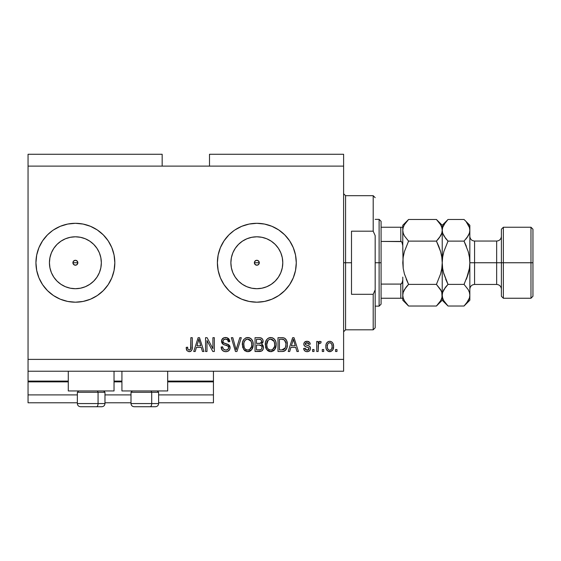<?xml version="1.0" encoding="UTF-8"?>
<svg xmlns="http://www.w3.org/2000/svg" width="561" height="561" viewBox="0 0 561 561"><rect width="100%" height="100%" fill="white"/><g stroke="black" fill="none" stroke-linecap="round" stroke-linejoin="round"><path stroke-width="0.84" d="M213.446 402.784L158.616 402.784L213.446 402.784L213.446 394.895L158.616 394.895L213.446 394.895L213.446 381.873L167.683 381.873L213.446 381.873L213.446 402.784M131.001 402.784L104.97 402.784L131.001 402.784M77.355 402.784L28.05 402.784L77.355 402.784M131.001 394.895L104.97 394.895L131.001 394.895M77.355 394.895L28.05 394.895L28.05 402.784L28.05 394.895L77.355 394.895M121.926 381.873L114.037 381.873L121.926 381.873M28.05 381.143L28.05 381.873L68.288 381.873L28.05 381.873L28.05 394.895L28.05 381.087L68.288 381.087L28.05 381.087L28.05 371.228L28.05 381.087M213.446 381.087L213.446 371.228L213.446 381.087L167.683 381.087L213.446 381.087L213.446 381.873L213.446 381.143M121.926 381.087L114.037 381.087L121.926 381.087M254.554 261.805L254.364 262.751L255.087 264.49L256.833 265.213A2.468 2.468 0 0 1 254.364 262.751A2.468 2.468 0 0 1 256.833 260.283L255.087 261.005L254.554 261.805L255.087 261.005L256.833 260.283L258.579 261.005L259.301 262.751L258.579 264.49L257.78 265.03L255.886 265.03L254.554 263.691L254.554 261.805L255.886 260.472M73.105 261.805L72.916 262.751L73.638 264.49L75.384 265.213A2.468 2.468 0 0 1 72.916 262.751A2.468 2.468 0 0 1 75.384 260.283L73.638 261.005L73.105 261.805L73.638 261.005L75.384 260.283L77.13 261.005L77.853 262.751L77.13 264.49L76.331 265.03L74.438 265.03L73.105 263.691L73.105 261.805L74.438 260.472M70.321 288.207L75.384 288.705A25.953 25.953 0 0 1 49.431 262.751A25.953 25.953 0 0 1 75.384 236.798L80.447 237.296L85.314 238.769L89.802 241.167L93.736 244.4L96.962 248.327L99.367 252.815L100.84 257.688L101.338 262.751L100.84 267.814L99.367 272.681L96.962 277.169L93.736 281.103L89.802 284.329L85.314 286.727L80.447 288.207L75.384 288.705L70.321 288.207L65.455 286.727L60.967 284.329L57.033 281.103L53.807 277.169L51.402 272.681L49.929 267.814L49.431 262.751L49.929 257.688L51.402 252.815L53.807 248.327L57.033 244.4L60.967 241.167L65.455 238.769L70.321 237.296L75.384 236.798A25.953 25.953 0 0 1 101.338 262.751A25.953 25.953 0 0 1 75.384 288.705L80.447 288.207M251.77 288.207L256.833 288.705A25.953 25.953 0 0 1 230.88 262.751A25.953 25.953 0 0 1 256.833 236.798L261.896 237.296L266.763 238.769L271.251 241.167L275.185 244.4L278.41 248.327L280.816 252.815L282.288 257.688L282.786 262.751L282.288 267.814L280.816 272.681L278.41 277.169L275.185 281.103L271.251 284.329L266.763 286.727L261.896 288.207L256.833 288.705L251.77 288.207L246.903 286.727L242.415 284.329L238.481 281.103L235.255 277.169L232.85 272.681L231.377 267.814L230.88 262.751L231.377 257.688L232.85 252.815L235.255 248.327L238.481 244.4L242.415 241.167L246.903 238.769L251.77 237.296L256.833 236.798A25.953 25.953 0 0 1 282.786 262.751A25.953 25.953 0 0 1 256.833 288.705L261.896 288.207M278.74 229.947A39.445 39.445 0 0 0 234.926 229.947L241.735 226.307L249.14 224.063L256.833 223.306L264.526 224.063L271.931 226.307L278.747 229.954L284.722 234.856L289.63 240.837L293.277 247.653L295.521 255.052L296.278 262.751L295.521 270.444L293.277 277.842L289.63 284.665L284.722 290.64L278.747 295.549L271.931 299.195L264.526 301.439L256.833 302.197A39.445 39.445 0 0 1 217.388 262.751A39.445 39.445 0 0 1 256.833 223.306A39.445 39.445 0 0 1 296.278 262.751A39.445 39.445 0 0 1 256.833 302.197L249.14 301.439L241.735 299.195L234.919 295.549A39.445 39.445 0 0 0 295.514 270.458M234.905 229.961A39.445 39.445 0 0 0 218.152 255.038L220.389 247.653L224.035 240.837L228.944 234.856L233.853 230.69M218.145 255.073A39.445 39.445 0 0 0 218.145 270.43L217.388 262.751L218.145 255.052M218.152 270.458A39.445 39.445 0 0 0 234.905 295.542L228.944 290.64L224.035 284.665L220.389 277.842L218.145 270.444M97.291 229.947A39.445 39.445 0 0 0 53.477 229.947L60.286 226.307L67.692 224.063L75.384 223.306L83.077 224.063L90.482 226.307L97.298 229.954L103.273 234.856L108.182 240.837L111.828 247.653L114.072 255.052L114.83 262.751L114.072 270.444L111.828 277.842L108.182 284.665L103.273 290.64L97.298 295.549L90.482 299.195L83.077 301.439L75.384 302.197A39.445 39.445 0 0 1 35.939 262.751A39.445 39.445 0 0 1 75.384 223.306A39.445 39.445 0 0 1 114.83 262.751A39.445 39.445 0 0 1 75.384 302.197L67.692 301.439L60.286 299.195L53.47 295.549A39.445 39.445 0 0 0 114.065 270.458M53.456 229.961A39.445 39.445 0 0 0 36.703 255.038L38.94 247.653L42.587 240.837L47.496 234.856L52.404 230.69M36.696 255.073A39.445 39.445 0 0 0 36.696 270.43L35.939 262.751L36.696 255.052M36.703 270.458A39.445 39.445 0 0 0 53.456 295.542L47.496 290.64L42.587 284.665L38.94 277.842L36.696 270.444M114.044 390.947L68.288 390.947L68.288 371.228L68.288 390.947L114.037 390.947L114.037 371.228L114.037 390.947M167.683 390.947L167.683 371.228L167.683 390.947L121.933 390.947L167.69 390.947M121.926 371.228L121.926 390.947L121.926 371.228M257.78 260.472L259.112 261.805L259.112 263.691L259.301 262.751L258.579 261.005L256.833 260.283A2.468 2.468 0 0 1 259.301 262.751A2.468 2.468 0 0 1 256.833 265.213L255.886 265.03L254.554 263.691M76.331 260.472L77.663 261.805L77.663 263.691L77.853 262.751L77.13 261.005L75.384 260.283A2.468 2.468 0 0 1 77.853 262.751A2.468 2.468 0 0 1 75.384 265.213L74.438 265.03L73.105 263.691M28.05 154.275L162.164 154.275L28.05 154.275L28.05 166.112L162.164 166.112L162.164 154.275L162.164 166.112L28.05 166.112L28.05 359.391L343.613 359.391L343.613 166.112L162.164 166.112L343.613 166.112L343.613 154.275L209.498 154.275L343.613 154.275L343.613 359.391L28.05 359.391L28.05 371.228L343.613 371.228L28.05 371.228L28.05 154.275M206.988 351.502L206.988 340.513L206.988 351.502L205.55 351.502L205.55 337.694L207.079 337.694L212.907 348.697L212.907 337.694L214.337 337.694L214.337 351.502L212.801 351.502L206.988 340.513L212.801 351.502L214.337 351.502L214.337 337.694L212.907 337.694L212.907 348.697L207.079 337.694L205.55 337.694L205.55 351.502L206.988 351.502L205.55 351.502L205.55 337.694L207.079 337.694M230.115 347.659L229.4 350.015L227.415 351.452L224.849 351.614L222.415 350.401L221.153 347.021L222.584 346.838L223.313 348.942L225.249 350.015L227.556 349.692L228.671 347.96L227.983 346.137L223.194 344.328L221.777 342.722L221.784 339.784L223.986 337.736L227.156 337.771L229 339.132L229.758 341.642L228.327 341.817L227.556 339.833L225.326 339.132L223.39 339.98L222.969 341.705L223.881 343.08L228.881 344.896L229.828 346.13L230.115 347.659L227.99 344.363L223.397 342.736L222.948 341.333C223.131 339.84 224.007 339.103 225.564 339.132C227.275 339.195 228.194 340.092 228.327 341.817L229.758 341.642C229.554 339.019 228.145 337.645 225.515 337.519C223.054 337.61 221.721 338.872 221.511 341.298C221.749 343.465 222.99 344.727 225.234 345.092C227.107 345.225 228.257 346.095 228.685 347.701C228.481 349.293 227.556 350.078 225.894 350.064C223.874 349.938 222.773 348.865 222.584 346.838L221.153 347.021C221.329 349.945 222.864 351.502 225.767 351.684C228.411 351.607 229.863 350.267 230.115 347.659M236.728 347.708L239.799 337.694L241.293 337.694L236.945 351.502L235.459 351.502L231.328 337.694L232.808 337.694L236.125 349.889L239.799 337.694L241.293 337.694L239.799 337.694L236.125 349.889L232.808 337.694L231.328 337.694L235.459 351.502L236.945 351.502L235.459 351.502L231.328 337.694L232.808 337.694L235.816 348.64M247.78 351.684L244.498 350.422L242.633 347.259L242.562 342.245L243.895 339.384L245.914 337.862L249.028 337.666L251.321 338.998L252.829 341.614L253.228 345.267L252.506 348.444L250.585 350.828L247.78 351.684L251.84 349.573L253.249 344.615C253.348 340.597 251.531 338.234 247.787 337.519C243.972 338.255 242.142 340.674 242.31 344.784L243.705 349.517L247.78 351.684M270.732 351.684L267.443 350.422L265.584 347.259L265.507 342.245L266.847 339.384L268.866 337.862L271.98 337.666L274.273 338.998L275.781 341.614L276.18 345.267L275.451 348.444L273.53 350.828L270.732 351.684L274.792 349.573L276.194 344.615C276.3 340.597 274.476 338.234 270.739 337.519C266.917 338.255 265.094 340.674 265.262 344.784L266.657 349.517L270.732 351.684M323.711 349.531L323.711 351.502L322.273 351.502L322.273 349.531L323.711 349.531L322.273 349.531L322.273 351.502L323.711 351.502L322.273 351.502L322.273 349.531L323.711 349.531L323.711 351.502L323.711 349.531M333.571 346.375L332.785 349.945L330.632 351.572L327.975 351.235L326.278 349.166L325.871 346.936L326.172 344.082L327.245 342.273L328.816 341.39L330.604 341.39L332.154 342.259L333.143 343.739L333.571 346.375C333.69 343.493 332.407 341.789 329.714 341.284C326.993 341.803 325.703 343.535 325.864 346.481C325.717 349.419 327 351.151 329.714 351.684C332.477 351.137 333.76 349.37 333.571 346.375M187.009 350.709L189.169 351.684L187.009 350.709L186.189 347.378L187.626 347.196L187.879 349.019L188.566 349.91L189.702 350.001L190.579 349.244L190.852 337.694L192.283 337.694L192.072 349.272L191.315 350.821L189.169 351.684C191.525 351.214 192.563 349.678 192.283 347.07L192.283 337.694L190.852 337.694L190.663 349.026L189.232 350.064C187.984 349.65 187.444 348.69 187.626 347.196L186.189 347.378L187.009 350.709L188.861 351.67M289.7 351.502L290.907 347.378L289.7 351.502L288.207 351.502L292.618 337.694L294.02 337.694L298.431 351.502L296.937 351.502L295.731 347.378L290.907 347.378L295.731 347.378L296.937 351.502L298.431 351.502L294.02 337.694L292.618 337.694L288.207 351.502L289.7 351.502L288.207 351.502L292.618 337.694L294.02 337.694L298.431 351.502L296.937 351.502M310.443 348.444L309.917 350.323L308.354 351.495L306.075 351.579L304.658 350.814L303.627 348.451L305.065 348.276L305.675 349.72L307.148 350.246L308.438 349.875L309.006 348.69L308.606 347.722L305.436 346.565L304.097 345.38L303.859 343.542L304.735 342L307.295 341.291L309.679 342.441L310.261 344.152L308.831 344.328L308.291 343.122L307.042 342.715L305.85 342.953L305.268 344.188L305.85 344.861L309.56 346.256L310.443 348.444C310.282 346.628 309.237 345.597 307.302 345.352L305.696 344.777L305.24 343.942L307.042 342.715L308.831 344.328L310.261 344.152C309.995 342.273 308.908 341.312 306.993 341.284C305.058 341.305 303.999 342.259 303.81 344.145C304.16 345.955 305.331 346.979 307.33 347.224L308.683 347.778L309.006 348.69L307.148 350.246L305.065 348.276L303.627 348.451C303.887 350.499 305.03 351.579 307.049 351.684C309.153 351.607 310.282 350.527 310.443 348.444L310.443 348.444M314.027 349.531L314.027 351.502L312.596 351.502L312.596 349.531L314.027 349.531L312.596 349.531L312.596 351.502L314.027 351.502L312.596 351.502L312.596 349.531L314.027 349.531L314.027 351.502L314.027 349.531M318.494 343.977L318.15 351.502L316.72 351.502L316.72 341.46L318.15 341.46L318.15 343.066L319.525 341.326L321.201 341.817L320.661 343.255L319.321 343.136L318.62 343.732L318.15 346.298L318.41 344.244L319.693 343.073L320.661 343.255L321.201 341.817L319.847 341.284L318.15 343.066L318.15 341.46L316.72 341.46L316.72 351.502L318.15 351.502L316.72 351.502L316.72 341.46L318.15 341.46M336.979 349.531L336.979 351.502L335.541 351.502L335.541 349.531L336.979 349.531L335.541 349.531L335.541 351.502L336.979 351.502L335.541 351.502L335.541 349.531L336.979 349.531L336.979 351.502L336.979 349.531M282.681 351.481L282.064 351.502C285.808 350.934 287.562 348.612 287.316 344.524L286.748 348.192L284.946 350.772L282.681 351.481L277.99 351.502L277.99 337.694L282.989 337.743L284.953 338.381L286.678 340.695L287.316 344.524C287.541 341.586 286.461 339.391 284.076 337.953L277.99 337.694L277.99 351.502L282.064 351.502L277.99 351.502L277.99 337.694M263.446 346.929L263.214 349.082L261.714 351.011L255.038 351.502L255.038 337.694L260.045 337.729L262.022 338.549L262.836 339.749L263.088 341.593L261.566 344.061L263.039 345.45L263.467 347.448L261.566 344.061L263.109 341.165C262.906 338.865 261.636 337.708 259.322 337.694L255.038 337.694L255.038 351.502L259.287 351.502L255.038 351.502L255.038 337.694L259.322 337.694M195.214 351.502L196.42 347.378L195.214 351.502L193.72 351.502L198.131 337.694L199.527 337.694L203.938 351.502L202.451 351.502L201.245 347.378L196.42 347.378L201.245 347.378L202.451 351.502L203.938 351.502L199.527 337.694L198.131 337.694L193.72 351.502L195.214 351.502L193.72 351.502L198.131 337.694L199.527 337.694L203.938 351.502L202.451 351.502M343.613 371.228L343.613 359.391L343.613 371.228M209.498 154.275L209.498 166.112L209.498 154.275M76.331 265.03L75.384 265.213L76.324 265.03L77.663 263.691M257.78 265.03L256.833 265.213L257.772 265.03L259.112 263.691M186.771 350.33L186.596 349.945M186.448 349.524L186.224 348.248M186.189 347.378L187.626 347.196L187.647 347.659M187.69 348.115L187.76 348.57M187.767 348.577L187.886 349.019M189.12 350.064L189.52 350.043M190.467 349.426L190.789 348.374M190.768 348.57L190.852 347.175M190.852 337.694L192.283 337.694L192.262 347.862M191.539 350.541L192.15 348.879M192.065 349.286L191.89 349.882M191.315 350.828L190.705 351.305M190.684 351.319L190.291 351.502M189.962 351.6L189.576 351.663M293.193 339.798L292.681 341.747L293.319 339.132L295.261 345.765L291.376 345.765L292.681 341.747L291.376 345.765L295.261 345.765L293.319 339.132L293.186 339.819M293.964 341.502L293.817 341.011M304.076 349.987L304.328 350.415M304.658 350.814L304.118 350.071M303.957 349.727L303.76 349.103M303.627 348.451L305.065 348.276L305.247 349.054M305.282 349.131L305.675 349.72M307.148 350.246L307.828 350.169M308.999 348.858L308.368 347.589M308.354 347.582L307.68 347.329M306.741 347.042L306.271 346.887M306.117 346.831L304.742 346.158M304.462 345.899L304.146 345.471M304.097 345.373L303.88 344.791M304.335 342.434L304.742 342M305.128 341.719L305.801 341.439M308.185 341.446L309.672 342.434M309.974 342.981L310.156 343.556M310.261 344.152L308.831 344.328L308.676 343.69M308.298 343.122L306.432 342.764M306.11 342.841L305.408 343.36M305.254 343.788L305.275 344.202M305.24 343.942L305.85 344.861L305.254 344.068M306.004 344.924L306.565 345.127M306.811 345.204L305.857 344.861M307.884 345.534L309.3 346.081M309.96 346.684L310.177 347.063M310.247 347.245L310.359 347.603M309.49 350.828L309.069 351.158M308.957 351.228L308.375 351.488M308.347 351.495L307.709 351.635M321.201 341.817L320.661 343.255L319.328 343.136M320.661 343.255L319.693 343.073M319.49 343.094L318.29 344.749M318.15 351.502L318.171 345.779M329.489 351.67L328.823 351.579M328.36 351.424L327.975 351.228M327.252 350.674L326.691 349.994L327.252 350.681M326.025 348.269L325.899 347.392M325.899 345.576L325.871 346.025M326.39 343.514L327.975 341.726M330.191 341.305L330.59 341.383M330.618 341.39L331.81 341.965M333.143 343.739L333.564 345.934M333.402 344.622L333.529 345.471M333.318 348.661L333.031 349.475M332.792 349.931L332.308 350.569M330.962 351.474L330.177 351.656M326.172 344.082L326.025 344.671M328.529 343.108L327.743 344.054L327.294 346.474C327.126 344.482 327.919 343.234 329.679 342.715C331.488 343.199 332.308 344.454 332.14 346.474L331.846 344.426M332.042 347.743L332.14 346.474C332.308 348.465 331.509 349.72 329.756 350.246L330.738 349.966M328.571 349.875L329.132 350.155L328.108 349.447L327.386 347.729L328.052 349.377M329.132 350.155L329.756 350.246C327.947 349.762 327.126 348.507 327.294 346.474L327.456 348.079M330.31 342.813L328.977 342.848M331.902 344.615L331.376 343.577M331.327 343.514L330.303 342.806M331.228 343.409L330.59 342.925M330.366 350.148L331.684 348.9L332.133 346.789M331.432 349.307L331.684 348.9M331.775 348.704L331.909 348.318M281.881 337.694L282.989 337.743M283.144 337.757L283.543 337.813M284.518 338.136L285.682 339.033M285.893 339.286L286.243 339.805M286.615 340.541L287.176 342.575M287.183 342.596L287.281 343.521M287.281 343.549L287.302 344.04M287.316 344.531L287.225 346.095M287.085 347L286.944 347.589M286.902 347.729L286.755 348.171M285.893 349.833L285.486 350.316M284.483 351.032L284.918 350.786M284.476 351.039L283.929 351.249M283.894 351.256L283.305 351.396M283.207 351.417L282.702 351.474M286.937 347.596L287.085 346.993M285.801 343.108L284.392 339.959L281.846 339.307L283.803 339.587C285.381 340.779 286.075 342.42 285.879 344.503L285.591 347.07M284.799 348.823L285.332 347.876L281.888 349.889L283.705 349.622M279.427 349.889L279.427 339.307L281.846 339.307L279.427 339.307L279.427 349.889L281.888 349.889L279.427 349.889M285.114 340.857L284.869 340.478M283.228 349.762L284.806 348.816L285.773 346.109M285.682 346.642L285.872 344.152M282.716 349.847L283.137 349.776M265.781 347.869L265.584 347.266M265.318 343.507L265.276 344.145M265.318 343.472L265.507 342.266M265.837 341.137L266.461 339.896M266.496 339.84L266.826 339.398M268.866 337.862L267.618 338.613M269.476 337.666L270.086 337.554M271.973 337.666L272.576 337.862M273.747 338.535L274.259 338.991M274.96 339.868L275.767 341.565M276.047 342.743L276.131 343.367M276.026 346.572L275.9 347.182M275.451 348.444L276.033 346.572M275.802 347.532L275.325 348.711M274.413 350.029L274.792 349.573M274.049 350.408L271.412 351.642M271.321 351.649L271.91 351.551M270.03 351.635L268.424 351.13M268.396 351.116L267.457 350.436M266.026 348.437L266.314 348.991M273.53 350.828L273.999 350.457M275.921 342.126L275.458 340.779M274.322 339.054L273.137 338.136M271.019 339.146L271.826 339.293L269.778 339.244L268.095 340.225L269.778 339.244M273.915 340.962L271.826 339.293L273.235 340.127M268.151 340.169L266.692 344.805C266.475 341.614 267.821 339.728 270.746 339.132L274.161 341.453L274.764 344.573C274.918 347.659 273.572 349.489 270.718 350.064L272.548 349.58L274.588 346.474L274.28 347.525M272.548 349.58L273.901 348.255L274.595 346.425M269.799 349.952L268.558 349.349L270.718 350.064C267.941 349.531 266.601 347.778 266.692 344.805L267.162 347.525L266.699 344.314L267.302 341.376M266.973 342.301L267.141 341.761L266.973 342.301M274.518 342.498L273.6 340.513M274.588 346.474L274.687 343.374L274.041 341.2M274.673 343.276L274.539 342.589M271.664 349.952L272.106 349.805M267.155 347.511L268.144 348.991M268.193 349.033L267.604 348.339M259.701 337.701L260.739 337.848M261.082 337.96L261.44 338.122M261.489 338.15L262.001 338.528M262.113 338.641L262.485 339.103M262.506 339.125L262.829 339.721M262.843 339.756L263.039 340.436M263.025 341.972L262.73 342.806M261.917 343.816L261.566 344.061M262.022 344.3L262.436 344.622M259.708 351.495L259.287 351.502C261.959 351.481 263.347 350.127 263.467 347.448L263.453 347.862M262.373 350.506L263.13 349.3M262.345 350.527L261.735 351.004M261.735 348.823L262.022 347.189L261.58 345.92L259.119 345.05C260.907 344.931 261.875 345.73 262.029 347.462C261.875 345.73 260.907 344.931 259.119 345.05L256.475 345.05L259.119 345.05M261.966 348.157L261.019 349.566M261.615 342.021L261.671 341.397L260.416 343.304L256.475 343.43L256.475 339.307L258.824 339.307C260.535 339.089 261.489 339.784 261.671 341.397L261.223 339.952L259.448 339.321M260.108 339.384L256.475 339.307L256.475 343.43L260.76 343.157M260.416 343.304L261.573 342.182M256.475 349.889L256.475 345.05L256.475 349.889L260.711 349.713L256.475 349.889M260.872 349.643L261.742 348.809M260.206 349.833L260.711 349.713M259.007 343.43L259.715 343.409M260.97 343.03L261.615 342.007L261.489 340.387M261.223 339.952L260.837 339.615M259.336 339.321L258.824 339.307M242.366 343.472L242.555 342.266M243.551 339.833L243.881 339.398M245.339 338.143L245.914 337.862M246.531 337.666L247.135 337.554M248.102 337.526L248.607 337.582M249.028 337.666L249.624 337.862M250.788 338.528L251.314 338.991M251.679 339.405L252.815 341.572M253.102 342.75L253.186 343.367M253.235 343.984L253.228 345.267M253.179 345.92L252.948 347.175M252.85 347.532L252.373 348.711M251.104 350.401L249.596 351.354M249.533 351.382L248.481 351.635M248.376 351.649L248.958 351.551M247.078 351.635L246.588 351.551M245.445 351.116L244.498 350.429M252.969 342.126L252.506 340.779M251.37 339.054L250.185 338.136M248.074 339.146L248.874 339.293L246.826 339.244L245.15 340.225L245.914 339.615M250.963 340.962L248.874 339.293L250.283 340.127M243.993 342.427L243.747 344.805C243.523 341.614 244.876 339.728 247.801 339.132L251.216 341.453L251.812 344.573C251.973 347.659 250.62 349.489 247.766 350.064L249.596 349.58L251.637 346.474L251.307 347.568M249.596 349.58L250.956 348.255L251.651 346.425M246.847 349.952L245.606 349.349L247.766 350.064C244.996 349.531 243.649 347.778 243.747 344.805L244.217 347.525L243.783 343.823M244.358 341.376L243.832 343.332M246.798 339.258L246.356 339.405M245.199 340.169L244.035 342.273M251.566 342.498L250.648 340.513M251.637 346.474L251.735 343.374L251.097 341.2M251.721 343.276L251.587 342.589M248.712 349.952L249.161 349.805M244.21 347.511L245.199 348.991M245.241 349.033L244.652 348.339M236.125 349.889L235.971 349.265M236.945 351.502L241.293 337.694L236.945 351.502M224.849 351.614L223.306 351.088M222.401 350.387L221.875 349.706M221.153 347.021L222.626 347.161M225.894 350.064L226.413 350.036M226.539 350.022L226.917 349.945M227.549 349.699L227.927 349.426M228.615 347.119L228.643 348.185M228.376 346.572L227.983 346.137L228.376 346.572M227.436 345.8L224.54 344.882M223.853 344.636L223.194 344.328L221.525 340.906M221.574 340.534L221.658 340.141M221.784 339.784L222.212 339.019M222.563 338.613L221.988 339.363M222.661 338.514L223.825 337.792M225.129 337.533L225.936 337.533M226.356 337.575L227.142 337.764M227.17 337.771L229.758 341.642L228.327 341.817L228.039 340.562M226.637 339.279L227.514 339.791M226.09 339.16L225.08 339.153M224.042 339.447L223.516 339.84M223.734 339.643L223.138 340.387M222.955 341.088L223.033 342.063M223.881 343.08L224.435 343.318M226.216 343.809L226.749 343.949M227.99 344.363L228.453 344.601M229.267 345.253L229.568 345.646M229.589 345.681L229.807 346.081M229.842 346.172L229.989 346.607M230.038 348.5L229.407 350.001M229.386 350.036L228.972 350.534M228.853 350.639L228.201 351.116M229.73 341.228L229.68 340.815M229.463 340.008L228.565 338.62M221.777 342.722L222.605 343.9M225.234 345.092L226.932 345.604M227.836 349.503L227.401 349.776M222.843 348.101L222.675 347.476M212.907 337.694L214.337 337.694L214.337 351.502L212.801 351.502M198.384 341.102L198.832 339.132L200.768 345.765L196.89 345.765L198.187 341.747L196.89 345.765L200.768 345.765L199.197 340.555M199.471 341.502L199.33 341.011M198.832 339.132L198.552 340.45M293.691 340.555L293.592 340.204M293.494 339.847L293.319 339.132M331.67 344.033L331.32 343.507M329.994 342.736L329.37 342.736M327.315 345.857L327.315 347.105M329.44 350.225L330.064 350.225M285.815 345.786L285.872 344.931M284.392 339.959L283.564 339.496M283.326 339.433L281.846 339.307M270.746 339.132L270.255 339.16M268.095 340.225L267.499 341.004M270.255 350.036L271.194 350.036M274.722 345.527L274.687 343.374M259.322 349.889L260.024 349.854M247.801 339.132L247.31 339.16M245.15 340.225L244.547 341.004M247.303 350.036L248.243 350.036M251.777 345.527L251.735 343.374M114.072 270.43A39.445 39.445 0 0 0 114.072 255.073M114.065 255.038A39.445 39.445 0 0 0 97.312 229.961M97.298 295.549L98.364 294.813M103.273 234.856L102.852 234.442M47.496 290.64L47.916 291.061M295.521 270.43A39.445 39.445 0 0 0 295.521 255.073M295.514 255.038A39.445 39.445 0 0 0 278.761 229.961M278.747 295.549L279.813 294.813M284.722 234.856L284.301 234.442M228.944 290.64L229.365 291.061M271.251 284.329L275.185 281.103L278.41 277.169M282.288 267.814L282.786 262.751L282.288 257.688M278.41 248.327L275.185 244.4L271.251 241.167M261.896 237.296L256.833 236.798L251.77 237.296M242.415 241.167L238.481 244.4L235.255 248.327M231.377 257.688L230.88 262.751L231.377 267.814M235.255 277.169L238.481 281.103L242.415 284.329M89.802 284.329L93.736 281.103L96.962 277.169M100.84 267.814L101.338 262.751L100.84 257.688M96.962 248.327L93.736 244.4L89.802 241.167M80.447 237.296L75.384 236.798L70.321 237.296M60.967 241.167L57.033 244.4L53.807 248.327M49.929 257.688L49.431 262.751L49.929 267.814M53.807 277.169L57.033 281.103L60.967 284.329M80.567 406.725L96.485 406.725A3.156 1.578 -90 0 0 98.063 403.569L98.063 392.286L97.397 390.947L98.063 392.286L77.355 392.286L98.063 392.286L98.063 403.569L77.432 403.569M78.701 390.947L77.355 392.286L77.355 403.569C77.551 405.484 78.603 406.536 80.511 406.725C78.603 406.536 77.551 405.484 77.355 403.569L104.97 403.569C104.774 405.484 103.722 406.536 101.814 406.725C103.722 406.536 104.774 405.484 104.97 403.569L104.97 392.286L98.063 392.286L104.97 392.286L103.631 390.947M81.079 406.725L101.786 406.725M104.893 403.569L98.063 403.569A3.156 1.578 90 0 1 96.485 406.725L101.758 406.725M134.212 406.725L150.131 406.725A3.156 1.578 -90 0 0 151.708 403.569L151.708 392.286L151.042 390.947L151.708 392.286L131.001 392.286L151.708 392.286L151.708 403.569L131.078 403.569M132.347 390.947L131.001 392.286L131.001 403.569C131.197 405.484 132.249 406.536 134.156 406.725C132.249 406.536 131.197 405.484 131.001 403.569L158.616 403.569L158.616 392.286L151.708 392.286L158.616 392.286L157.276 390.947M134.724 406.725L155.432 406.725M158.539 403.569L151.708 403.569A3.156 1.578 90 0 1 150.131 406.725L155.404 406.725M343.613 193.72L345.583 195.691L345.583 262.751L351.502 262.751L351.502 231.195L373.198 231.195L375.169 235.634L375.169 289.862L373.198 294.308L373.198 329.805L373.198 294.308L351.502 294.308L351.502 262.751L345.583 262.751L345.583 195.691L345.583 262.751L343.613 262.751L345.583 262.751L345.583 329.805L343.613 331.775M373.198 231.195L373.198 195.691L373.198 231.195L375.169 235.634L375.169 327.834L375.169 289.862L373.198 294.308L351.502 294.308L351.502 231.195L373.198 231.195M345.583 262.751L345.583 329.805L345.583 262.751M375.169 306.138L379.11 306.138L379.117 262.751L381.087 262.751L381.087 241.419L381.087 298.249L381.087 262.751L379.117 262.751L379.117 306.138L381.087 304.167L381.087 298.249L381.087 304.167M381.087 221.336L381.087 227.247L381.087 221.336L379.117 219.358L379.117 262.751L375.169 262.751L379.117 262.751L379.11 219.358L375.169 219.358M259.301 262.751L254.364 262.751L259.301 262.751M77.853 262.751L72.916 262.751L77.853 262.751M401.164 227.247L400.806 227.247L400.806 241.419L401.403 241.595L381.087 241.419L381.087 227.247L381.087 241.419L400.806 241.419L401.865 242.015L402.784 245.557L403.198 268.347L402.784 262.751L403.198 257.134L404.404 251.601L403.198 257.134L404.404 251.601L408.576 241.118L404.411 235.886L403.212 233.138L402.784 230.298L403.198 233.095L402.784 230.298L403.198 227.5L404.39 224.744L408.576 219.477L436.43 219.477L408.576 219.477L408.029 220.038M401.164 284.02L400.806 284.083L400.806 298.249L381.087 298.249L402.763 298.249L402.784 279.946L401.992 283.305M401.403 298.249L400.806 298.249L400.806 284.083L381.087 284.083L400.806 284.083L402.426 282.386L402.784 279.946L402.784 300.226L408.576 306.018L404.411 300.794L403.212 298.045L402.784 295.205L403.198 292.4L404.39 289.644L408.576 284.385L436.43 284.385L440.595 289.616L441.795 292.358L442.222 295.205L441.809 298.003L440.616 300.759L436.43 306.018L408.576 306.018L436.43 306.018L436.949 305.486M402.7 298.249L401.858 298.249L402.784 298.249L402.784 300.219M400.806 227.247L381.087 227.247L402.763 227.247L400.806 227.247L400.806 241.419M402.777 245.557L402.784 227.247L402.784 245.557L402.433 243.123L401.403 241.595M402.784 230.143L403.198 227.5L404.39 224.744L408.576 219.477L402.784 225.277L402.763 227.247M532.95 229.225L530.979 227.247L530.979 262.751L530.979 227.247L503.364 227.247L501.394 229.225L501.394 262.751L503.364 262.751L503.364 227.247L503.364 262.751L530.979 262.751L530.979 298.249L530.979 262.751L532.95 262.751L532.95 229.225L532.95 296.278L532.95 262.751L503.364 262.751L503.364 298.249L503.364 262.751L501.394 262.751L501.394 296.278L501.394 262.751L496.66 262.751L496.66 241.055C499.528 240.767 501.106 239.189 501.394 236.321M469.838 230.452L469.424 233.095L468.225 235.851L464.038 241.118L468.211 251.601L469.417 257.099L469.838 262.751L469.838 225.277L469.838 262.751L474.571 262.751L474.571 284.448L496.66 284.448L496.66 262.751L474.571 262.751L474.571 241.055L474.571 262.751L469.838 262.751L469.838 300.219M402.784 295.205L403.212 298.045L402.784 295.205L403.198 292.4L405.659 287.716M441.795 298.045L440.616 300.759L436.43 306.018L442.222 300.226L441.802 292.379L442.222 295.205L441.809 298.003M441.283 290.977L440.602 289.63L441.795 292.358L442.222 295.205L442.222 262.751L441.809 257.148L442.222 262.751L441.809 268.347L440.602 273.901L441.809 268.368L440.602 273.901L436.43 284.385L408.576 284.385L406.248 286.959L408.576 284.385L406.241 279.224L408.576 284.385L406.248 286.959M436.942 220.003L440.595 224.709L441.795 227.457L442.222 230.298L441.809 233.095L440.616 235.851L436.43 241.118L408.576 241.118L436.43 241.118L438.758 238.537L436.43 241.118L440.602 251.601L441.809 257.134L442.222 262.751L441.809 268.347L440.602 273.901L436.43 284.385L441.191 290.766M404.404 273.901L403.198 268.368L404.404 273.901L408.576 284.385L404.467 274.119M438.765 246.272L440.539 251.384M402.784 248.411L403.198 268.368L402.784 262.751L403.198 257.148L404.404 251.601L408.576 241.118L404.411 235.886L403.198 233.095L402.784 230.298M404.088 235.283L403.815 234.729M442.222 230.452L442.222 225.277L436.43 219.477L440.595 224.709L441.795 227.457L442.222 230.298L442.222 295.205L442.643 292.4L443.835 289.644L448.022 284.385L443.849 273.901L442.65 268.403L442.222 262.751L442.222 230.298L441.809 233.095L439.347 237.787M447.285 220.235L442.222 225.277L442.222 230.298L441.802 227.471M440.602 251.601L441.809 257.134L442.65 268.382M441.17 225.824L440.56 224.652M442.229 230.143L441.809 227.5M438.407 238.965L438.758 238.544M438.758 246.258L436.43 241.118M436.43 284.385L436.795 283.635M437.159 305.268L438.758 303.445M407.84 220.235L406.101 222.24M408.576 241.118L408.212 241.861M408.015 305.443L404.411 300.794L403.212 298.045M403.836 299.679L404.46 300.871M402.784 277.092L402.784 279.946M402.784 225.277L402.784 227.247M447.51 305.5L443.856 300.794L442.657 298.045L442.222 295.205L442.222 300.226L448.022 306.018L464.038 306.018L464.564 305.486M443.281 299.679L443.891 300.843M442.643 298.003L442.229 295.205L442.643 298.003M443.506 272.618L448.022 284.385L445.686 279.231L448.022 284.385L445.104 287.716M445.546 238.355L442.657 233.138L442.229 230.298L442.643 233.095L443.856 235.886L448.022 241.118L447.657 241.861M443.323 253.628L442.643 257.12M442.222 262.751L442.643 257.141L443.842 251.623L448.022 241.118L464.038 241.118L468.211 235.872L464.038 241.118L468.218 251.616L469.417 257.099L469.838 262.751L469.417 268.361L468.218 273.88L464.038 284.385L468.204 289.616L469.41 292.358L469.838 295.205L469.838 262.751L469.417 257.12L469.838 262.751L469.417 268.361L466.366 279.245L468.218 273.887M442.222 230.298L442.643 227.5L445.546 222.24M464.606 220.052L464.038 219.477L448.022 219.477L447.475 220.038M464.774 305.268L469.838 300.226L469.838 295.205L469.424 298.003L468.225 300.759L464.038 306.018L448.022 306.018L443.856 300.794L442.657 298.045M469.41 298.045L466.38 303.438M464.41 283.635L464.038 284.385L448.022 284.385L445.693 286.959L448.022 284.385L464.038 284.385L468.211 273.901L469.417 268.382L468.744 271.868M469.424 292.4L469.838 295.205L469.424 292.4M466.955 237.787L469.424 233.095L469.838 230.298L469.41 227.457L469.838 230.298M466.023 238.965L466.373 238.537M464.038 241.118L466.366 246.251L464.038 241.118L448.022 241.118L445.693 238.537M468.575 252.948L468.218 251.623M468.786 225.824L468.162 224.624M468.204 224.709L469.41 227.457L466.373 222.058L468.204 224.709M442.229 230.298L442.643 227.5L443.835 224.744L448.022 219.477L464.038 219.477L469.838 225.277M443.849 273.901L442.65 268.403L442.229 262.751L442.643 268.382M442.229 262.751L442.643 257.141L443.842 251.623L442.65 257.099M442.229 295.205L442.643 292.4L445.686 286.966M464.038 284.385L468.204 289.616L469.41 292.358L469.838 295.205L469.424 298.003M443.842 251.623L448.022 241.118M474.571 284.448L474.571 262.751L496.66 262.751L496.66 241.055L474.571 241.055C471.703 240.767 470.125 239.189 469.838 236.321M496.66 284.448L496.66 262.751L501.394 262.751L501.394 229.225M158.616 403.569C158.419 405.484 157.368 406.536 155.46 406.725C157.368 406.536 158.419 405.484 158.616 403.569M375.169 327.834L373.198 329.805L345.583 329.805M345.583 195.691L373.198 195.691L375.169 197.668M532.95 296.278L530.979 298.249L503.364 298.249L501.394 296.278M496.66 284.441C499.528 284.729 501.106 286.306 501.394 289.174M474.571 284.441C471.703 284.729 470.125 286.306 469.838 289.174"/></g></svg>
